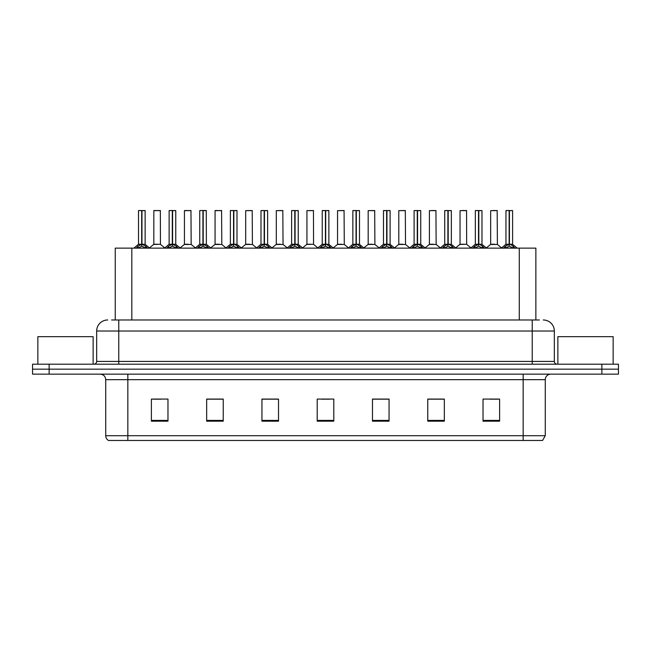 <?xml version="1.0" encoding="UTF-8"?>
<svg xmlns="http://www.w3.org/2000/svg" width="651" height="651" viewBox="0 0 651 651"><rect width="100%" height="100%" fill="white"/><g stroke="black" fill="none" stroke-linecap="round" stroke-linejoin="round"><path stroke-width="0.98" d="M115.251 319.975L115.251 248.121L535.863 248.121L535.863 319.975M545.269 435.714L542.56 440.467L523.16 440.467L523.16 435.714L545.269 435.714L545.269 379.671A5.525 5.525 0 0 1 550.795 374.138M523.16 440.467L108.44 440.467A5.525 5.525 0 0 1 105.731 435.714L105.731 379.671C105.405 376.311 103.566 374.471 100.205 374.138M49.134 364.194L618.45 364.194L618.45 369.166L32.55 369.166L32.55 374.138L49.134 374.138L49.134 369.166L32.55 369.166L32.55 364.194L49.134 364.194L49.134 369.166L618.45 369.166L618.45 374.138L49.134 374.138M499.61 421.181L499.61 399.071L483.026 399.071L483.026 421.181L499.61 421.181M444.34 421.181L444.34 399.071L427.756 399.071L427.756 421.181L444.34 421.181M389.062 421.181L389.062 399.071L372.486 399.071L372.486 421.181L389.062 421.181M167.974 421.181L167.974 399.071L151.39 399.071L151.39 421.181L167.974 421.181M223.244 421.181L223.244 399.071L206.66 399.071L206.66 421.181L223.244 421.181M278.514 421.181L278.514 399.071L261.938 399.071L261.938 421.181L278.514 421.181M333.792 421.181L333.792 399.071L317.208 399.071L317.208 421.181L333.792 421.181M513.102 440.467L137.898 440.467M443.892 399.177L436.878 399.177M428.586 399.177L444.34 399.177M489.829 399.177L498.121 399.177M275.479 399.177L268.456 399.177M206.66 399.177L222.528 399.177M214.236 399.177L207.213 399.177M152.993 399.177L161.285 399.177M382.65 399.177L375.635 399.177M321.407 399.177L329.699 399.177M278.514 399.177L261.938 399.177M389.062 399.177L372.486 399.177M111.85 319.975L539.402 319.975M111.598 319.975L118.775 319.975L118.775 331.025L96.665 331.025L96.665 361.427A2.767 2.767 0 0 1 93.907 364.194M107.724 319.975A11.051 11.051 0 0 0 96.665 331.025M543.276 319.975A11.051 11.051 0 0 1 554.335 331.025L554.335 361.427C554.497 363.103 555.417 364.031 557.093 364.194M136.051 248.251L138.061 246.127L141.682 244.296L141.682 246.224L141.78 243.694L141.967 244.296L145.596 246.127L147.606 248.251M138.508 210.639L141.682 210.533L138.508 210.639L138.508 244.247L141.682 244.296M145.14 210.639L141.967 210.639L141.967 244.255L145.14 244.247L145.14 210.639L138.622 210.533M141.967 210.639L145.035 210.533M141.682 210.639L141.682 244.255L138.508 244.247L133.903 248.121M141.967 210.533L141.967 244.296M145.596 246.127L145.596 248.121L141.967 246.224M141.682 246.224L138.061 248.129L138.061 246.127M141.682 210.533L141.682 244.247M141.78 210.533L140.722 210.533M160.447 244.247L160.341 210.533L153.823 210.639L153.823 244.247L157.282 244.247M156.028 210.533L153.929 210.533M157.973 244.247L153.823 244.247L149.478 247.901M166.672 248.251L168.682 246.127L172.303 244.296L172.303 246.224L172.401 243.694L172.588 244.296L176.218 246.127L178.228 248.251M169.13 210.639L172.312 210.533L169.13 210.639L169.13 244.247L172.303 244.296M175.762 210.639L172.588 210.639L172.588 244.255L175.762 244.247L175.762 210.639L169.244 210.533M172.588 210.639L175.656 210.533M172.303 210.639L172.303 244.255L169.13 244.247L164.524 248.121M172.588 210.533L172.588 244.296M176.218 246.127L176.218 248.121L172.588 246.224M172.303 246.224L168.682 248.129L168.682 246.127M172.312 210.533L172.303 244.247M172.401 210.533L171.343 210.533M197.294 248.251L199.304 246.127L202.925 244.296L202.925 246.224L203.022 243.694L203.218 246.224L203.12 210.533L206.277 210.533L199.865 210.533L203.022 210.533L202.925 244.296M203.21 244.296L206.839 246.127L208.849 248.251M202.933 210.533L199.865 210.533M206.383 210.639L203.21 210.639L203.21 244.255L206.383 244.247L206.277 210.533M199.751 210.639L199.751 244.247L202.925 244.255L199.751 244.247L195.145 248.121M202.925 210.639L202.925 244.247M206.839 246.127L206.839 248.121L203.218 246.224M202.925 246.224L199.304 248.129L199.304 246.127M203.022 210.533L201.965 210.533M227.915 248.251L229.925 246.127L233.546 244.296L233.546 246.224L233.644 243.694L237.46 246.127L239.47 248.251M230.373 210.639L233.554 210.533L230.373 210.639L230.373 244.247L233.546 244.296M237.005 210.639L233.839 210.639L233.839 244.255L237.005 244.247L237.005 210.639L230.487 210.533M233.839 210.639L236.899 210.533M233.546 210.639L233.546 244.255L230.373 244.247L225.767 248.121M233.831 210.533L233.839 244.296M237.46 246.127L237.46 248.121L233.839 246.224M233.546 246.224L229.925 248.129L229.925 246.127M233.554 210.533L233.546 244.247M233.644 210.533L232.586 210.533M258.537 248.251L260.546 246.127L264.168 244.296L264.168 246.224L264.265 243.694L268.082 246.127L270.092 248.251M260.994 210.639L264.176 210.533L260.994 210.639L260.994 244.247L264.168 244.296M267.626 210.639L264.461 210.639L264.461 244.255L267.626 244.247L267.626 210.639L261.108 210.533M264.461 210.639L267.52 210.533M264.168 210.639L264.168 244.255L260.994 244.247L256.388 248.121M264.452 210.533L264.461 244.296M268.082 246.127L268.082 248.121L264.461 246.224M264.168 246.224L260.546 248.129L260.546 246.127M264.176 210.533L264.168 244.247M264.265 210.533L263.207 210.533M188.595 244.247L184.339 244.467L191.174 244.467L190.963 210.533L184.445 210.639L184.445 244.247L187.903 244.247M186.65 210.533L184.55 210.533M219.216 244.247L214.96 244.467L221.796 244.467L221.584 210.533L215.066 210.639L215.066 244.247L218.524 244.247M217.271 210.533L215.172 210.533M249.838 244.247L245.582 244.467L252.417 244.467L252.206 210.533L245.687 210.639L245.687 244.247L249.146 244.247M93.134 364.194L93.134 336.665L37.856 336.665L37.856 364.194M613.144 364.194L613.144 336.665L557.866 336.665L557.866 364.194M289.158 248.251L291.168 246.127L294.789 244.296L294.789 246.224L294.887 243.694L298.703 246.127L300.713 248.251M291.615 210.639L294.797 210.533L291.615 210.639L291.615 244.247L294.789 244.296M298.248 210.639L295.082 210.639L295.082 244.255L298.248 244.247L298.248 210.639L291.729 210.533M295.082 210.639L298.142 210.533M294.789 210.639L294.789 244.255L291.615 244.247L287.01 248.121M295.074 210.533L295.082 244.296M298.703 246.127L298.703 248.121L295.082 246.224M294.789 246.224L291.168 248.129L291.168 246.127M294.797 210.533L294.789 244.247M294.887 210.533L293.829 210.533M319.779 248.251L321.789 246.127L325.41 244.296L325.41 246.224L325.508 243.694L329.325 246.127L331.335 248.251M322.237 210.639L325.419 210.533L322.237 210.639L322.237 244.247L325.41 244.296M328.869 210.639L325.703 210.639L325.703 244.255L328.869 244.247L328.869 210.639L322.351 210.533M325.703 210.639L328.763 210.533M325.41 210.639L325.41 244.255L322.237 244.247L317.631 248.121M325.695 210.533L325.703 244.296M329.325 246.127L329.325 248.121L325.703 246.224M325.41 246.224L321.789 248.129L321.789 246.127M325.419 210.533L325.41 244.247M325.508 210.533L324.45 210.533M350.401 248.251L352.411 246.127L356.032 244.296L356.032 246.224L356.13 243.694L359.946 246.127L361.956 248.251M352.858 210.639L356.04 210.533L352.858 210.639L352.858 244.247L356.032 244.296M359.49 210.639L356.325 210.639L356.325 244.255L359.49 244.247L359.49 210.639L352.972 210.533M356.325 210.639L359.385 210.533M356.032 210.639L356.032 244.255L352.858 244.247L348.252 248.121M356.317 210.533L356.325 244.296M359.946 246.127L359.946 248.121L356.325 246.224M356.032 246.224L352.411 248.129L352.411 246.127M356.04 210.533L356.032 244.247M356.13 210.533L355.072 210.533M280.459 244.247L276.203 244.467L283.039 244.467L282.827 210.533L276.309 210.639L276.309 244.247L279.767 244.247M313.554 244.247L313.448 210.533L306.93 210.639L306.93 244.247L310.389 244.247M311.08 244.247L306.93 244.247L302.593 247.901M341.702 244.247L337.446 244.467L344.281 244.467L344.07 210.533L337.552 210.639L337.552 244.247L341.01 244.247M381.022 248.251L383.032 246.127L386.653 244.296L386.653 246.224L386.751 243.694L390.567 246.127L392.577 248.251M383.48 210.639L386.661 210.533L383.48 210.639L383.48 244.247L386.653 244.296M390.112 210.639L386.946 210.639L386.946 244.255L390.112 244.247L390.112 210.639L383.594 210.533M386.946 210.639L390.006 210.533M386.653 210.639L386.653 244.255L383.48 244.247L378.874 248.121M386.938 210.533L386.946 244.296M390.567 246.127L390.567 248.121L386.946 246.224M386.653 246.224L383.032 248.129L383.032 246.127M386.661 210.533L386.653 244.247M386.751 210.533L385.693 210.533M411.644 248.251L413.654 246.127L417.275 244.296L417.275 246.224L417.372 243.694L421.189 246.127L423.199 248.251M414.101 210.639L417.283 210.533L414.101 210.639L414.101 244.247L417.275 244.296M420.733 210.639L417.568 210.639L417.568 244.255L420.733 244.247L420.733 210.639L414.215 210.533M417.568 210.639L420.627 210.533M417.275 210.639L417.275 244.255L414.101 244.247L409.495 248.121M417.56 210.533L417.568 244.296M421.189 246.127L421.189 248.121L417.568 246.224M417.275 246.224L413.654 248.129L413.654 246.127M417.283 210.533L417.275 244.247M417.372 210.533L416.315 210.533M442.265 248.251L444.275 246.127L447.896 244.296L447.896 246.224L447.994 243.694L451.81 246.127L453.82 248.251M444.723 210.639L447.904 210.533L444.723 210.639L444.723 244.247L447.896 244.296M451.355 210.639L448.189 210.639L448.189 244.255L451.355 244.247L451.355 210.639L444.836 210.533M448.189 210.639L451.249 210.533M447.896 210.639L447.896 244.255L444.731 244.247L440.117 248.121M448.181 210.533L448.189 244.296M451.81 246.127L451.81 248.121L448.189 246.224M447.896 246.224L444.275 248.129L444.275 246.127M447.904 210.533L447.896 244.247M447.994 210.533L446.936 210.533M472.886 248.251L474.896 246.127L478.518 244.296L478.518 246.224L478.615 243.694L482.432 246.127L484.442 248.251M475.344 210.639L478.526 210.533L475.344 210.639L475.344 244.247L478.518 244.296M481.976 210.639L478.81 210.639L478.81 244.255L481.976 244.247L481.976 210.639L475.458 210.533M478.81 210.639L481.87 210.533M478.518 210.639L478.518 244.255L475.352 244.247L470.738 248.121M478.802 210.533L478.81 244.296M482.432 246.127L482.432 248.121L478.81 246.224M478.518 246.224L474.896 248.129L474.896 246.127M478.526 210.533L478.518 244.247M478.615 210.533L477.557 210.533M503.508 248.251L505.518 246.127L509.139 244.296L509.139 246.224L509.237 243.694L513.053 246.127L515.063 248.251M505.965 210.639L509.147 210.533L505.965 210.639L505.965 244.247L509.139 244.296M512.597 210.639L509.432 210.639L509.432 244.255L512.597 244.247L512.597 210.639L506.079 210.533M509.432 210.639L512.492 210.533M509.139 210.639L509.139 244.255L505.973 244.247L501.36 248.121M509.424 210.533L509.432 244.296M513.053 246.127L513.053 248.121L509.432 246.224M509.139 246.224L505.518 248.129L505.518 246.127M509.147 210.533L509.139 244.247M509.237 210.533L508.179 210.533M372.323 244.247L368.067 244.467L374.903 244.467L374.691 210.533L368.173 210.639L368.173 244.247L371.631 244.247M402.945 244.247L398.689 244.467L405.524 244.467L405.313 210.533L398.794 210.639L398.794 244.247L402.253 244.247M433.566 244.247L429.31 244.467L436.146 244.467L435.934 210.533L429.416 210.639L429.416 244.247L432.874 244.247M433.835 210.533L431.629 210.533M466.661 244.247L466.555 210.533L460.037 210.639L460.037 244.247L463.496 244.247M464.456 210.533L462.251 210.533M464.187 244.247L460.037 244.247L455.7 247.901M494.809 244.247L490.553 244.467L497.388 244.467L497.177 210.533L490.659 210.639L490.659 244.247L494.117 244.247M495.077 210.533L492.872 210.533M131.827 319.975L131.827 248.121M519.278 319.975L519.278 248.121M523.16 374.138L523.16 379.671L105.731 379.671M545.269 379.671L523.16 379.671L523.16 435.714L127.84 435.714L127.84 440.467M105.731 435.714L127.84 435.714L127.84 374.138M601.866 374.138L601.866 364.194M333.792 420.408L317.208 420.408M278.514 420.408L261.938 420.408M223.244 420.408L206.66 420.408M167.974 420.408L151.39 420.408M389.062 420.408L372.486 420.408M444.34 420.408L427.756 420.408M499.61 420.408L483.026 420.408M118.775 364.194L118.775 361.427L554.335 361.427M96.665 361.427L118.775 361.427L118.775 331.025L532.225 331.025L532.225 364.194M554.335 331.025L532.225 331.025L532.225 319.975M141.316 244.467L138.411 244.467M141.967 244.255L145.14 244.247L142.333 244.467M146.174 246.623L146.174 248.121M137.475 246.623L137.475 248.121M160.455 244.247L153.717 244.467M160.455 210.639L153.823 210.639M171.937 244.467L169.032 244.467M172.588 244.255L175.762 244.247L172.954 244.467M176.795 246.623L176.795 248.121M168.096 246.623L168.096 248.121M202.559 244.467L199.654 244.467M203.21 244.255L206.383 244.247L203.576 244.467M207.417 246.623L207.417 248.121M198.718 246.623L198.718 248.121M233.18 244.467L230.275 244.467M233.839 244.255L237.005 244.247L234.197 244.467M238.038 246.623L238.038 248.121M229.339 246.623L229.339 248.121M263.801 244.467L260.896 244.467M264.461 244.255L267.626 244.247L264.819 244.467M268.66 246.623L268.66 248.121M259.961 246.623L259.961 248.121M191.077 210.639L184.445 210.639M221.698 210.639L215.066 210.639M252.319 210.639L245.687 210.639M294.423 244.467L291.518 244.467M295.082 244.255L298.248 244.247L295.44 244.467M299.281 246.623L299.281 248.121M290.582 246.623L290.582 248.121M325.044 244.467L322.139 244.467M325.703 244.255L328.869 244.247L326.061 244.467M329.902 246.623L329.902 248.121M321.203 246.623L321.203 248.121M355.666 244.467L352.761 244.467M356.325 244.255L359.49 244.247L356.683 244.467M360.524 246.623L360.524 248.121M351.833 246.623L351.833 248.121M282.941 210.639L276.309 210.639M313.562 244.247L306.824 244.467M313.562 210.639L306.93 210.639M344.184 210.639L337.552 210.639M386.287 244.467L383.382 244.467M386.946 244.255L390.112 244.247L387.304 244.467M391.145 246.623L391.145 248.121M382.454 246.623L382.454 248.121M416.909 244.467L414.003 244.467M417.568 244.255L420.733 244.247L417.926 244.467M421.767 246.623L421.767 248.121M413.076 246.623L413.076 248.121M447.53 244.467L444.625 244.467M448.189 244.255L451.355 244.247L448.547 244.467M452.388 246.623L452.388 248.121M443.697 246.623L443.697 248.121M478.151 244.467L475.246 244.467M478.81 244.255L481.976 244.247L479.169 244.467M483.009 246.623L483.009 248.121M474.319 246.623L474.319 248.121M508.773 244.467L505.868 244.467M509.432 244.255L512.597 244.247L509.79 244.467M513.631 246.623L513.631 248.121M504.94 246.623L504.94 248.121M374.805 210.639L368.173 210.639M405.427 210.639L398.794 210.639M436.048 210.639L429.416 210.639M466.669 244.247L459.932 244.467M466.669 210.639L460.037 210.639M497.291 210.639L490.659 210.639M145.246 244.467L149.754 248.121M160.553 244.467L164.793 247.901M175.868 244.467L180.376 248.121M206.489 244.467L210.997 248.121M237.11 244.467L241.619 248.121M267.732 244.467L272.24 248.121M184.339 244.467L180.099 247.901M191.174 244.467L195.414 247.901M214.96 244.467L210.721 247.901M221.796 244.467L226.035 247.901M245.582 244.467L241.342 247.901M252.417 244.467L256.657 247.901M298.353 244.467L302.861 248.121M328.975 244.467L333.483 248.121M359.596 244.467L364.104 248.121M276.203 244.467L271.972 247.901M283.039 244.467L287.278 247.901M313.66 244.467L317.9 247.901M337.446 244.467L333.214 247.901M344.281 244.467L348.521 247.901M390.218 244.467L394.726 248.121M420.839 244.467L425.347 248.121M451.46 244.467L455.969 248.121M482.082 244.467L486.59 248.121M512.703 244.467L517.211 248.121M368.067 244.467L363.836 247.901M374.903 244.467L379.142 247.901M398.689 244.467L394.457 247.901M405.524 244.467L409.764 247.901M429.31 244.467L425.079 247.901M436.146 244.467L440.385 247.901M466.767 244.467L471.007 247.901M490.553 244.467L486.321 247.901M497.388 244.467L501.628 247.901"/></g></svg>

